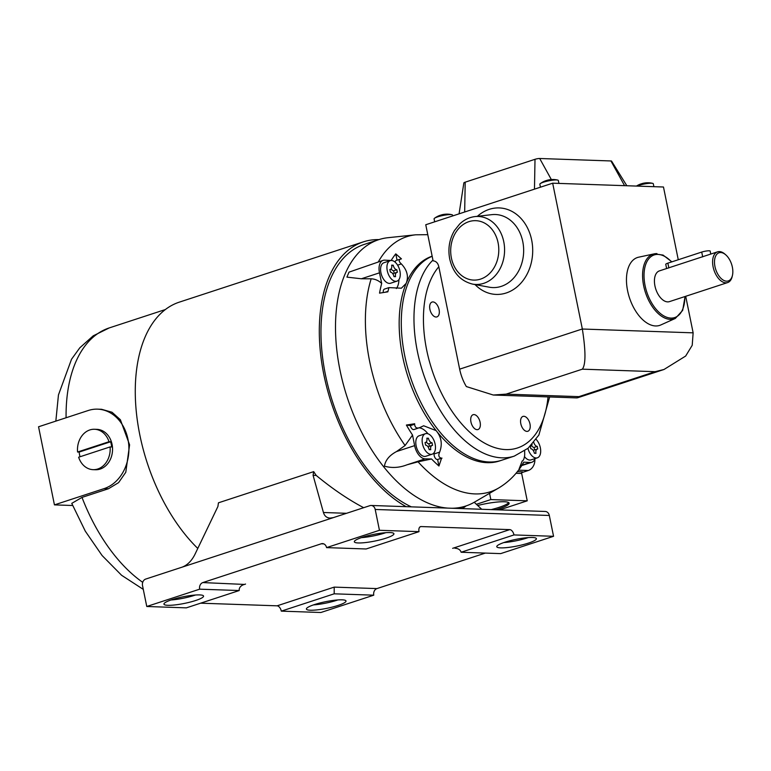 <?xml version="1.0" encoding="UTF-8"?>
<svg xmlns="http://www.w3.org/2000/svg" width="771" height="771" viewBox="0 0 771 771"><rect width="100%" height="100%" fill="white"/><g stroke="black" fill="none" stroke-linecap="round" stroke-linejoin="round"><path stroke-width="1.16" d="M500.716 547.873A20.21 3.373 -11.5 0 1 496.775 546.706A20.21 3.373 -11.5 0 1 510.007 540.731A20.21 3.373 -11.5 0 1 532.443 537.483A20.21 3.373 -11.5 0 1 536.385 538.65A20.21 3.373 -11.5 0 1 523.152 544.625A20.21 3.373 -11.5 0 1 500.716 547.873M310.337 610.227A20.21 3.373 -11.5 0 1 306.405 609.051A20.21 3.373 -11.5 0 1 319.628 603.076A20.21 3.373 -11.5 0 1 342.064 599.828A20.21 3.373 -11.5 0 1 346.006 600.995A20.21 3.373 -11.5 0 1 332.773 606.97A20.21 3.373 -11.5 0 1 310.337 610.227M358.255 542.957A20.21 3.373 -11.5 0 1 354.323 541.791A20.21 3.373 -11.5 0 1 367.545 535.816A20.21 3.373 -11.5 0 1 389.991 532.568A20.21 3.373 -11.5 0 1 393.923 533.734A20.21 3.373 -11.5 0 1 380.691 539.71A20.21 3.373 -11.5 0 1 358.255 542.957M167.885 605.302A20.21 3.373 -11.5 0 1 163.944 604.136A20.21 3.373 -11.5 0 1 177.176 598.161A20.21 3.373 -11.5 0 1 199.612 594.913A20.21 3.373 -11.5 0 1 203.554 596.079A20.21 3.373 -11.5 0 1 190.321 602.055A20.21 3.373 -11.5 0 1 167.885 605.302M432.155 256.194A107.776 60.745 71.9 0 0 406.172 283.371A107.776 60.745 71.9 0 0 402.607 356.366A107.776 60.745 71.9 0 0 436.135 430.632A107.776 60.745 71.9 0 0 487.108 462.677A107.776 60.745 71.9 0 0 499.463 460.971L501.584 460.277A107.776 60.745 71.9 0 1 489.219 461.993A107.776 60.745 71.9 0 0 501.584 460.277L514.267 456.124A107.776 60.745 71.9 0 1 501.911 457.829A107.776 60.745 71.9 0 1 417.41 351.518A107.776 60.745 71.9 0 1 432.945 260.078M432.174 256.28A107.776 60.745 71.9 0 0 407.772 368.365A107.776 60.745 71.9 0 0 489.219 461.993A107.776 60.745 71.9 0 1 407.772 368.365A107.776 60.745 71.9 0 1 432.174 256.28M427.78 234.683L415.714 234.798L388.015 237.699A140.11 78.97 71.9 0 0 378.657 239.694L364.143 244.446A140.11 78.97 71.9 0 0 324.427 369.482A140.11 78.97 71.9 0 0 411.338 506.855M378.657 239.694A140.11 78.97 71.9 0 0 342.758 382.146A140.11 78.97 71.9 0 0 447.816 508.108M378.937 239.598A142.808 80.483 71.9 0 0 363.305 241.882L179.277 302.155A142.808 80.483 71.9 0 0 135.841 406.471A142.808 80.483 71.9 0 0 197.781 548.441M363.661 507.694C348.097 499.463 332.291 488.708 316.226 475.447A142.808 80.483 -108.1 0 1 313.71 471.63L218.453 502.808L217.904 506.508L194.812 554.628C191.603 560.903 187.43 565.066 182.274 567.099A16.162 13.078 92 0 1 182.043 567.177L145.7 579.079A5.387 4.356 -88 0 0 142.529 585.671L146.769 606.488L186.341 607.856L239.222 590.538L199.65 589.179A5.387 4.356 92 0 1 202.821 582.577L321.276 543.786A5.387 4.356 92 0 1 322.519 543.613A5.387 4.356 92 0 1 326.567 547.612L366.138 548.971L419.019 531.653L379.448 530.294L326.567 547.612M363.305 241.882A142.808 80.483 71.9 0 0 322.133 365.252A142.808 80.483 71.9 0 0 406.172 506.672M97.599 409.15A40.42 32.7 92 0 1 128.747 444.867A40.42 32.7 92 0 1 104.152 488.592L54.442 504.88L38.55 426.777L88.26 410.5A40.42 32.7 92 0 1 97.599 409.15L101.599 409.295L112.036 412.254L120.372 419.723L129.595 444.819L125.779 472.295L118.589 482.636L108.441 488.747L81.996 497.401L71.761 503.367L85.302 531.171L102.1 555.525L121.577 575.272L143.281 589.372M77.572 452.008L109.019 441.716L110.61 441.764L79.162 452.066L77.572 452.008A20.21 16.345 92 0 1 94.525 429.264L96.905 429.351A20.21 16.345 92 0 1 112.065 444.347A20.21 16.345 92 0 1 95.508 469.741L93.137 469.664A20.21 16.345 92 0 1 78.632 457.213L110.08 446.92A20.21 16.345 92 0 1 93.137 469.664M110.61 441.764A20.21 16.345 92 0 1 111.275 444.327A20.21 16.345 92 0 1 111.66 446.978L110.08 446.92M80.059 456.75A20.21 16.345 92 0 1 79.548 454.717A20.21 16.345 92 0 1 79.162 452.066M477.673 505.487A24.923 4.163 -11.5 0 1 504.273 501.748A24.923 4.163 -11.5 0 1 509.13 503.193A24.923 4.163 -11.5 0 1 495.743 509.766M396.949 281.145L390.608 283.227A10.775 6.072 -108.1 0 1 380.922 272.77A10.775 6.072 -108.1 0 1 383.9 262.738L390.242 260.665A10.775 6.072 -108.1 0 1 399.927 271.122A10.775 6.072 -108.1 0 1 396.949 281.145A10.775 6.072 -108.1 0 1 387.264 270.688A10.775 6.072 -108.1 0 1 390.242 260.665M536.105 439.364A10.775 6.072 -108.1 0 1 540.346 447.797A10.775 6.072 -108.1 0 1 537.368 457.82L531.017 459.892A10.775 6.072 -108.1 0 1 524.521 456.654M537.368 457.82A10.775 6.072 -108.1 0 1 527.923 448.394M401.045 258.911C398.52 259.798 398.626 261.465 401.354 263.933C407.204 270.129 408.813 276.616 406.172 283.371L401.392 288.2L388.941 287.612L387.842 291.843L379.544 293.144A129.277 72.859 -108.1 0 1 381.684 283.4C378.542 280.509 375.034 278.977 371.169 278.803L361.358 278.774L346.921 277.126L349.003 272.144L383.12 260.357A13.28 7.488 -108.1 0 1 384.719 260.155L391.157 260.482A129.277 72.859 -108.1 0 1 395.774 253.861L401.46 258.873L396.361 260.357A4.038 2.274 71.9 0 0 395.157 262.188M418.046 461.819L407.021 464.797C399.339 467.795 391.813 468.248 384.43 466.156C385.413 460.2 389.442 455.333 396.506 451.565L405.083 445.522L412.543 435.075A129.277 72.859 -108.1 0 1 406.384 425.043L414.673 423.751L414.615 424.243C415.029 427.741 416.832 428.811 420.041 427.471L423.665 425.775L436.135 430.632C441.436 437.022 442.602 444.183 439.643 452.124C438.121 455.594 438.766 457.608 441.59 458.167L438.94 466.012A129.277 72.859 -108.1 0 1 431.538 458.976L418.046 461.819A134.212 75.635 71.9 0 0 474.897 493.912A134.212 75.635 71.9 0 0 498.644 488.024L474.589 502.066A140.11 78.97 71.9 0 1 465.867 505.998L458.311 508.475M432.155 454.186L425.814 456.268A10.775 6.072 -108.1 0 1 416.128 445.802A10.775 6.072 -108.1 0 1 419.106 435.779L425.447 433.707A10.775 6.072 -108.1 0 1 435.133 444.163A10.775 6.072 -108.1 0 1 432.155 454.186A10.775 6.072 -108.1 0 1 422.469 443.73A10.775 6.072 -108.1 0 1 425.447 433.707M430.758 449.695L429.177 449.647A4.578 2.583 71.9 0 0 425.582 445.127L425.052 442.525A4.578 2.583 71.9 0 0 425.582 442.448A4.578 2.583 71.9 0 0 426.845 438.188L428.425 438.246A4.578 2.583 71.9 0 0 432.02 442.766L432.55 445.368A4.578 2.583 71.9 0 0 432.03 445.436A4.578 2.583 71.9 0 0 430.758 449.695M428.117 446.997A4.578 2.583 -108.1 0 1 428.849 446.476L432.03 445.436M429.36 446.313L428.849 443.807A4.578 2.583 -108.1 0 1 426.315 441.928M432.02 442.766L428.849 443.807M428.425 438.246L426.941 438.738M431.538 458.976L425.149 458.861A13.28 7.488 -108.1 0 1 414.625 445.628L412.543 435.075M451.777 508.253A140.11 78.97 71.9 0 0 465.867 505.998M406.384 425.043L410.394 425.621A4.038 2.274 71.9 0 0 414.027 429.543L420.041 427.471M498.644 488.024C508.985 481.817 517.302 473.336 523.586 462.581L523.76 462.157A129.277 72.859 -108.1 0 1 519.143 468.778L522.15 461.106M522.179 461.01L522.324 460.962C523.461 460.528 524.251 458.562 524.704 455.063L524.656 450.919M533.773 442.419A4.578 2.583 71.9 0 0 537.233 446.39L537.763 449.001A4.578 2.583 71.9 0 0 537.233 449.069A4.578 2.583 71.9 0 0 535.97 453.329L534.39 453.271A4.578 2.583 71.9 0 0 530.795 448.761L530.284 446.236M533.32 450.63A4.578 2.583 -108.1 0 1 534.062 450.11L537.233 449.069M534.563 449.946L534.052 447.431A4.578 2.583 -108.1 0 1 531.527 445.561M537.233 446.39L534.052 447.431M530.361 446.158A4.578 2.583 71.9 0 0 530.785 446.081A4.578 2.583 71.9 0 0 532.077 444.366M535.18 458.533A13.28 7.488 -108.1 0 1 531.797 462.282A13.28 7.488 -108.1 0 1 530.197 462.484L523.76 462.157M395.552 276.664L393.971 276.606A4.578 2.583 71.9 0 0 390.377 272.086L389.856 269.484A4.578 2.583 71.9 0 0 390.377 269.416A4.578 2.583 71.9 0 0 391.639 265.147L393.229 265.205A4.578 2.583 71.9 0 0 396.814 269.725L397.344 272.327A4.578 2.583 71.9 0 0 396.824 272.404A4.578 2.583 71.9 0 0 395.552 276.664M392.911 273.956A4.578 2.583 -108.1 0 1 393.644 273.435L396.824 272.404M394.154 273.271L393.644 270.766A4.578 2.583 -108.1 0 1 391.119 268.896M396.814 269.725L393.644 270.766M393.229 265.205L391.735 265.696M381.684 283.4L379.477 272.838A13.28 7.488 -108.1 0 1 383.12 260.357M419.251 427.838A18.861 10.63 -108.1 0 1 427.953 433.774M434.14 452.644A18.861 10.63 -108.1 0 1 434.073 453.955A4.038 2.274 71.9 0 0 437.359 459.555L442.005 458.128M437.629 459.564L438.94 466.012M410.307 425.178L414.673 423.751M398.935 279.613A18.861 10.63 -108.1 0 1 396.361 288.518M388.941 287.612L384.488 289.077A4.038 2.274 71.9 0 0 383.312 292.498M395.774 253.861L397.055 260.135M491.175 509.612A24.923 4.163 168.5 0 0 508.687 502.605M489.566 493.324L490.828 499.569L476.401 504.292M517.341 471.659L522.468 471.842A1.349 1.089 -88 0 0 521.678 473.49L527.239 500.822L490.828 499.569M527.239 500.822L499.531 509.901M521.726 472.652L528.28 470.503A10.775 8.722 -88 0 0 534.872 459.285M94.525 429.264A20.21 16.345 92 0 1 109.019 441.716M54.442 504.88L72.638 505.506M462.243 508.609A142.808 80.483 71.9 0 0 466.147 505.911M474.242 502.268L481.711 509.284M379.448 530.294L375.207 509.467A5.387 4.356 -88 0 0 371.169 505.468A5.387 4.356 -88 0 0 369.916 505.651L333.583 517.543A16.162 13.078 92 0 1 333.351 517.62L330.065 518.093C326.711 517.881 324.504 516.021 323.435 512.503L313.084 475.341L313.643 471.63M195.42 595.029A20.21 3.373 -11.5 0 1 171.017 599.992M385.799 532.674A20.21 3.373 -11.5 0 1 361.387 537.647M337.881 599.944A20.21 3.373 -11.5 0 1 313.469 604.907M316.226 475.447L313.084 475.341M371.169 505.468L545.28 511.472A5.387 4.356 92 0 1 549.318 515.471L553.559 536.298L500.678 553.617L461.106 552.248C460.393 549.81 458.292 548.451 454.794 548.171L456.846 548.47M333.351 517.62L182.274 567.099M281.309 611.133L320.881 612.502L373.762 595.183L334.19 593.815L334.2 587.117L277.088 605.823A5.387 3.036 -108.1 0 1 281.309 611.133L334.19 593.815M200.624 603.182L277.088 605.823M528.251 537.589A20.21 3.373 -11.5 0 1 503.839 542.562M202.821 582.577L244.079 584.418C240.562 585.777 238.943 587.82 239.222 590.538M485.335 553.086L376.932 588.591A5.387 4.356 -88 0 0 373.762 595.183M553.559 536.298L513.987 534.929A5.387 3.036 71.9 0 0 509.766 529.619L421.12 526.564A5.387 3.036 71.9 0 0 420.503 526.641A5.387 3.036 71.9 0 0 419.019 531.653M199.65 589.179L146.769 606.488M513.987 534.929L461.106 552.248M725.704 254.787L724.836 254.035A16.162 9.107 71.9 0 0 719.43 251.587A16.162 9.107 71.9 0 0 717.57 251.838A16.162 9.107 71.9 0 0 713.483 268.462A16.162 9.107 71.9 0 0 725.781 282.822A16.162 9.107 71.9 0 0 727.641 282.572A16.162 9.107 71.9 0 0 732.19 276.5L732.45 275.382A14.822 8.356 71.9 0 0 725.704 254.787A14.822 8.356 71.9 0 0 720.75 252.541A14.822 8.356 71.9 0 0 714.958 266.554A14.822 8.356 71.9 0 0 726.571 281.174A14.822 8.356 71.9 0 0 732.45 275.382M717.57 251.838L659.407 270.891A16.162 9.107 71.9 0 0 655.311 287.516A16.162 9.107 71.9 0 0 667.609 301.875A16.162 9.107 71.9 0 0 669.469 301.615L727.641 282.572M666.616 268.53L665.758 264.337A5.387 0.896 -11.5 0 1 667.869 263.152L701.716 252.069A5.387 0.896 -11.5 0 1 707.171 250.903A5.387 0.896 -11.5 0 1 710.168 251.105L710.766 254.064M638.619 257.196A35.717 20.133 71.9 0 0 628.153 293.202A35.717 20.133 71.9 0 0 655.591 325.96A35.717 20.133 71.9 0 0 660.805 324.957L675.329 318.433A34.03 19.179 71.9 0 1 670.356 319.387A34.03 19.179 71.9 0 1 643.669 285.819A34.03 19.179 71.9 0 1 654.174 253.861L638.619 257.196M678.268 259.75L663.474 187.006L552.672 183.19L425.756 224.746L433.1 260.829C436.097 261.138 438.005 263.113 438.815 266.766L459.651 369.155A32.334 18.225 71.9 0 0 466.349 386.56L493.267 395.022L576.853 397.903L578.925 396.641L506.113 394.135L493.267 395.022M480.121 422.286A7.816 4.404 -108.1 0 1 477.962 429.553A7.816 4.404 -108.1 0 1 470.946 421.968A7.816 4.404 -108.1 0 1 473.105 414.702A7.816 4.404 -108.1 0 1 480.121 422.286M529.985 424.002A7.816 4.404 -108.1 0 1 527.827 431.268A7.816 4.404 -108.1 0 1 520.801 423.684A7.816 4.404 -108.1 0 1 522.96 416.417A7.816 4.404 -108.1 0 1 529.985 424.002M439.085 309.634A7.816 4.404 -108.1 0 1 436.926 316.9A7.816 4.404 -108.1 0 1 429.9 309.316A7.816 4.404 -108.1 0 1 432.059 302.049A7.816 4.404 -108.1 0 1 439.085 309.634M653.885 186.678L653.297 183.768A9.435 1.571 168.5 0 0 652.642 183.353A9.435 1.571 168.5 0 0 638.513 185.454A9.435 1.571 168.5 0 0 636.788 186.09M558.917 183.402L558.329 180.491A9.435 1.571 168.5 0 0 557.674 180.077A9.435 1.571 168.5 0 0 543.545 182.178A9.435 1.571 168.5 0 0 540.288 183.614A9.435 1.571 168.5 0 0 539.845 184.25L540.442 187.189M452.722 215.919L452.567 215.128A9.435 1.571 168.5 0 0 451.912 214.714A9.435 1.571 168.5 0 0 437.783 216.815A9.435 1.571 168.5 0 0 434.526 218.251A9.435 1.571 168.5 0 0 434.083 218.887L434.68 221.826M451.912 214.714A21.116 21.116 0 0 0 446.64 214.145A20.489 11.546 71.9 0 0 446.351 214.155A21.087 17.058 -88 0 0 445.975 214.174L445.763 214.184A21.116 21.116 0 0 0 442.159 214.714L441.166 215.003A21.087 11.883 71.9 0 0 440.925 215.09A20.489 16.576 -88 0 0 439.094 215.697A21.087 11.883 -108.1 0 1 439.133 215.678A21.087 11.883 -108.1 0 1 439.335 215.601M557.674 180.077A21.116 21.116 0 0 0 552.335 179.508A20.865 12.018 77.9 0 0 552.094 179.518A21.106 17.319 -96.4 0 0 551.766 179.527L551.612 179.537A21.116 21.116 0 0 0 547.873 180.086L546.89 180.375A21.106 12.153 77.9 0 0 546.668 180.453A20.865 17.116 -96.4 0 0 544.933 181.031A21.106 11.546 -114 0 1 544.962 181.012A21.106 11.546 -114 0 1 545.136 180.944M652.642 183.353A21.116 21.116 0 0 0 647.303 182.785A20.865 12.018 77.9 0 0 647.071 182.794A21.106 17.319 -96.4 0 0 646.734 182.804L646.58 182.814A21.116 21.116 0 0 0 642.841 183.363L641.857 183.652A21.106 12.153 77.9 0 0 641.645 183.729A20.865 17.116 -96.4 0 0 639.901 184.308A21.106 11.546 -114 0 1 639.93 184.288A21.106 11.546 -114 0 1 640.103 184.221M552.672 183.19L582.336 328.976A32.334 18.225 71.9 0 0 582.346 329.024C585.825 351.258 585.825 364.644 582.336 369.174L506.113 394.135M626.842 185.744L611.576 161.12A3.421 0.569 168.5 0 0 610.931 160.956L539.7 158.498A3.421 0.569 168.5 0 0 535.007 159.308L465.202 182.168A3.421 0.569 168.5 0 0 463.863 182.881L459.073 213.837M578.925 396.641L655.148 371.68L663.985 369.492L685.67 356.038L692.213 345.302L693.139 332.841A32.334 18.225 71.9 0 0 693.129 332.793L685.708 296.295M165.331 309.556L109.251 327.916A140.11 78.97 71.9 0 0 66.084 417.757M81.996 497.401A140.11 78.97 71.9 0 0 142.722 582.336M371.169 278.803A134.212 75.635 71.9 0 0 369.675 361.532A134.212 75.635 71.9 0 0 405.083 445.522M415.714 234.798A134.212 75.635 71.9 0 0 378.301 261.938M414.625 445.628L396.506 451.565M425.149 458.861L407.021 464.797M530.197 462.484L521.986 465.173M379.477 272.838L361.358 278.774M434.073 453.955L439.643 452.124M437.359 459.555L441.59 458.167M410.394 425.621L414.615 424.243M397.595 265.157L401.354 263.933M385.355 292.18L387.601 291.448M521.678 473.49L516.001 473.288M518.497 470.165L528.28 470.503M104.152 488.592L108.441 488.747M346.536 513.303L323.435 512.503M375.207 509.467L549.318 515.471M323.753 543.873L321.276 543.786M376.932 588.591L334.2 587.117M245.554 584.061L242.711 584.987M509.766 529.619L452.654 548.326M421.12 526.564L419.954 526.94M656.969 253.62A34.03 19.179 71.9 0 0 654.174 253.861L663.06 255.085L671.878 261.841M671.599 261.938A32.96 18.571 71.9 0 0 657.952 254.411A32.96 18.571 71.9 0 0 645.076 285.588A32.96 18.571 71.9 0 0 667.859 317.613A32.96 18.571 71.9 0 0 684.85 296.584M477.384 216.314A43.272 35.003 92 0 1 489.19 209.365A43.272 35.003 92 0 1 531.662 240.051A43.272 35.003 92 0 1 516.175 287.583A43.272 35.003 92 0 1 475.023 284.557M501.266 286.369A36.555 29.577 92 0 1 489.267 287.197L472.575 284.104A34.02 27.525 92 0 0 483.745 283.333A34.02 27.525 92 0 0 503.762 241.718A34.02 27.525 92 0 0 474.907 216.593L491.773 214.656A36.555 29.577 92 0 1 522.777 241.651A36.555 29.577 92 0 1 501.266 286.369M470.368 217.595A34.02 27.525 92 0 1 474.907 216.593C469.202 217.306 464.142 219.774 459.709 223.985L454.485 230.51C449.387 239.212 447.797 248.705 449.715 258.969C452.856 272.635 460.48 281.01 472.575 284.104M451.401 258.025A29.732 24.055 92 0 1 468.893 221.662A29.732 24.055 92 0 1 498.076 242.74A29.732 24.055 92 0 1 480.584 279.102A29.732 24.055 92 0 1 451.401 258.025M438.815 266.766A101.04 56.948 71.9 0 0 426.662 349.918A101.04 56.948 71.9 0 0 491.908 446.582A101.04 56.948 71.9 0 0 548.046 396.911M459.651 369.155L582.336 328.976M551.342 179.556L539.7 158.498M624.587 185.666L610.931 160.956M534.476 189.146L535.007 159.308M464.672 212.006L465.202 182.168M655.148 371.68L582.336 369.174M693.139 332.841L582.346 329.024M701.716 252.069L702.689 256.868M667.869 263.152L668.852 267.951M425.072 442.612L425.582 442.448M530.284 446.245L530.785 446.081M521.726 465.578L531.797 462.282M389.866 269.58L390.377 269.416M55.84 421.111L58.451 394.935L71.52 359.257L79.808 347.798L93.233 335.819L109.251 327.916M439.133 215.678A21.116 21.116 0 0 0 434.526 218.251M544.962 181.012A21.116 21.116 0 0 0 540.288 183.614M639.93 184.288A21.116 21.116 0 0 0 636.441 186.081M549.665 396.969L538.881 435.037L528.135 448.211L514.267 456.124M577.508 397.817L663.985 369.492M685.082 296.507L682.663 310.395L675.329 318.433"/></g></svg>
